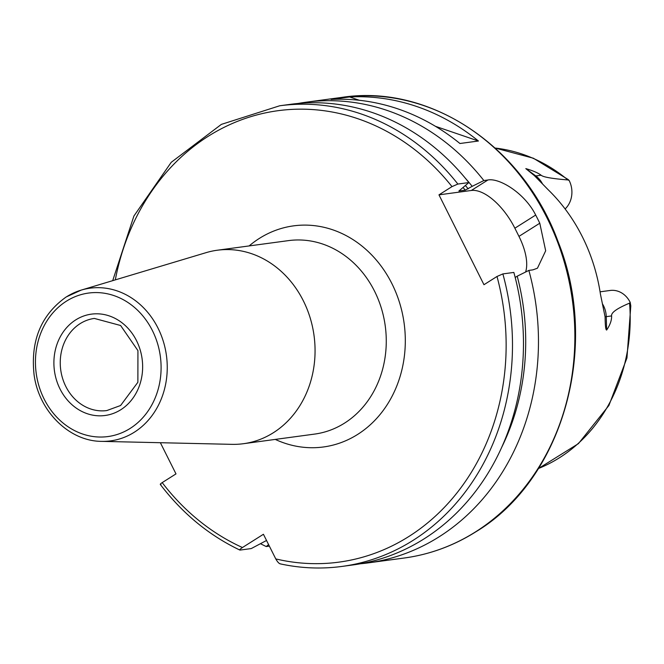 <?xml version="1.0" encoding="UTF-8"?>
<svg xmlns="http://www.w3.org/2000/svg" width="664" height="664" viewBox="0 0 664 664"><rect width="100%" height="100%" fill="white"/><g stroke="black" fill="none" stroke-linecap="round" stroke-linejoin="round"><path stroke-width="1" d="M602.397 303.772A22.684 19.621 82.3 0 1 606.257 316.645L606.647 330.049C605.709 330.016 605.194 325.634 605.095 316.894L600.447 294.202A168.523 145.798 -97.7 0 0 548.115 189.688L534.337 175.587L525.805 168.614C532.96 170.706 538.072 172.906 541.135 175.23C543.119 177.072 552.033 178.649 567.878 179.944L569.123 180.434L568.11 179.496L533.366 158.215L495.128 148.03M538.413 468.552L578.41 443.643L608.921 405.463L626.957 357.954L630.8 305.913L630.194 302.377L629.563 303.133C617.005 308.403 611.013 312.661 611.594 315.931L606.257 316.645A9.296 0.564 -1.7 0 0 605.095 316.894M565.122 208.961A22.684 19.621 -97.7 0 0 569.123 180.434M630.194 302.377A22.684 19.621 -97.7 0 0 610.116 290.467L600.082 291.82M606.647 330.049C610.15 324.845 611.793 320.139 611.594 315.931M360.378 563.769A232.417 201.076 -97.7 0 0 367.906 562.923A232.417 201.076 -97.7 0 0 439.07 536.836A232.417 201.076 82.3 0 0 528.859 270.406L532.91 269.858L537.45 268.198L545.675 250.784L539.782 223.22A232.417 201.076 -97.7 0 0 535.69 215.053C524.892 193.324 499.511 177.695 487.907 179.994L483.857 180.542L472.204 186.327A221.369 191.514 -97.7 0 0 465.265 178.126M269.36 546.123L266.239 546.547L268.588 544.571M260.554 543.741A232.417 201.076 -97.7 0 0 266.239 546.547M298.202 103.443A232.417 201.076 82.3 0 1 305.689 102.264A232.417 201.076 82.3 0 1 483.857 180.542M478.429 141.009L459.944 143.507A232.417 201.076 -97.7 0 0 331.112 99.442L349.596 96.952A232.417 201.076 -97.7 0 1 478.429 141.009L435.435 126.309M501.635 447.453A221.369 191.514 -97.7 0 0 517.206 276.191L528.859 270.406M266.538 540.479L251.233 548.572L240.252 550.058C239.057 550.157 239.787 549.319 242.451 547.526A227.769 197.059 82.3 0 1 162.19 482.612L175.993 473.897L160.373 442.714M162.19 482.612C160.173 483.965 159.758 484.604 160.954 484.546M472.204 186.327L465.248 190.153L458.89 191.008L468.85 182.567A232.417 201.076 -97.7 0 0 290.683 104.298L279.702 105.775A232.417 201.076 82.3 0 1 457.869 184.052L468.85 182.567M517.206 276.191L515.189 277.469M502.872 273.917A232.417 201.076 82.3 0 1 341.918 566.433L352.899 564.948A232.417 201.076 -97.7 0 0 513.853 272.431L502.872 273.917L496.996 276.481L483.965 284.715L438.962 194.851L471.307 190.477L487.907 179.994M240.252 550.058L239.795 550.033C208.911 535.292 182.417 513.43 160.306 484.454M438.962 194.851L451.993 186.617L457.869 184.052M242.451 547.526L263.425 534.271L275.767 558.914C277.685 562.275 279.345 563.943 280.731 563.902M525.597 272.024A46.48 21.671 57.7 0 0 518.957 236.376L514.866 228.208A46.48 21.671 57.7 0 0 471.307 190.477M206.056 252.66A97.616 84.453 82.3 0 1 217.294 250.228A97.616 84.453 82.3 0 1 310.121 317.741A97.616 84.453 82.3 0 1 273.319 432.754A97.616 84.453 -97.7 0 1 243.431 443.71A97.616 84.453 -97.7 0 1 231.943 444.349L101.65 441.369A77.032 66.649 82.3 0 0 134.302 432.222A77.032 66.649 82.3 0 0 161.667 336.515A77.032 66.649 82.3 0 0 81.215 290.102L206.056 252.66M359.357 100.289L349.596 96.952M495.153 148.055A165.469 143.158 82.3 0 1 567.878 179.944M629.563 303.133A165.469 143.158 82.3 0 1 559.437 457.77A165.469 143.158 82.3 0 1 538.438 468.51M541.135 175.23L535.798 175.943A22.684 19.621 82.3 0 1 542.422 183.762M534.553 175.752A9.296 3.577 126.3 0 0 535.798 175.943L525.805 168.614M404.293 558.009C429.791 554.506 453.661 545.766 475.897 531.773C563.047 479.499 600.43 346.749 558.075 241.613C523.365 146.387 430.073 83.805 342.076 97.351A232.417 201.076 82.3 0 1 563.097 258.088A232.417 201.076 82.3 0 1 475.466 531.922A232.417 201.076 82.3 0 1 404.293 558.009L367.906 562.923M465.522 185.654A216.149 186.999 82.3 0 1 468.186 188.867M465.248 190.153A213.825 184.99 -97.7 0 0 463.215 187.704M451.993 186.617A227.769 197.059 -97.7 0 0 255.267 115.362A227.769 197.059 -97.7 0 0 115.312 279.876M275.767 558.914A227.769 197.059 -97.7 0 0 496.996 276.481M275.261 439.41A111.56 96.521 -97.7 0 0 357.597 434.455A111.56 96.521 -97.7 0 0 391.934 283.702A111.56 96.521 -97.7 0 0 259.408 238.376A111.56 96.521 -97.7 0 0 249.133 245.929M514.866 228.208L535.69 215.053M539.782 223.22L518.957 236.376M243.431 443.71L314.636 434.09A97.616 84.453 -97.7 0 0 344.525 423.134A97.616 84.453 82.3 0 0 381.327 308.121A97.616 84.453 82.3 0 0 288.5 240.617L217.294 250.228M130.127 428.438A72.401 62.64 82.3 0 1 44.123 399.014A72.401 62.64 82.3 0 1 66.408 301.182A72.401 62.64 82.3 0 1 152.421 330.606A72.401 62.64 82.3 0 1 130.127 428.438M66.5 296.825A77.032 66.649 82.3 0 1 81.215 290.102L66.234 296.941C41.093 314.836 30.378 340.798 34.088 374.82C38.91 411.207 69.131 441.319 101.65 441.369M75.771 319.874A51.128 44.239 82.3 0 1 136.51 340.649A51.128 44.239 82.3 0 1 120.773 409.746A51.128 44.239 -97.7 0 1 60.026 388.971A51.128 44.239 -97.7 0 1 75.771 319.874M80.12 323.65A46.48 40.214 82.3 0 1 94.354 318.429L120.616 325.509L137.938 350.625L137.88 382.273L120.599 405.505L106.804 410.559A46.48 40.214 -97.7 0 1 62.599 378.414A46.48 40.214 -97.7 0 1 80.12 323.65M342.076 97.351L305.689 102.264M112.697 280.656L133.904 216.041L171.237 162.306L221.361 124.384L279.702 105.775M280.299 563.877C300.833 568.326 321.376 569.181 341.918 566.433"/></g></svg>
